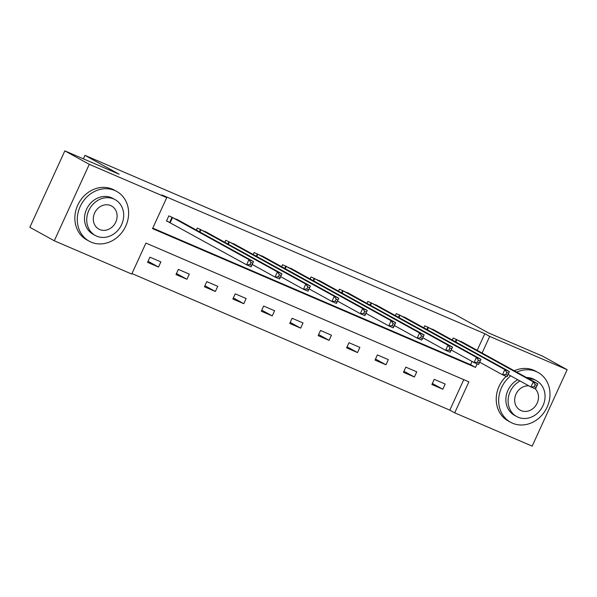 <?xml version="1.0" encoding="UTF-8"?>
<svg xmlns="http://www.w3.org/2000/svg" width="597" height="597" viewBox="0 0 597 597"><rect width="100%" height="100%" fill="white"/><g stroke="black" fill="none" stroke-linecap="round" stroke-linejoin="round"><path stroke-width="0.9" d="M54.282 240.778L29.85 227.308L64.842 150.869L119.154 174.212L84.953 155.354L454.198 314.022L488.406 332.88L542.718 356.222L567.15 369.692L532.158 446.131L454.698 412.84L468.884 381.856L145.929 243.076L131.743 274.06L54.282 240.778L89.281 164.339L166.735 197.629L152.548 228.614L475.503 367.394L477.122 363.864M131.967 273.568L449.81 410.146L454.698 412.84M84.953 155.354L83.364 158.832M449.81 410.146L463.772 379.655M445.183 384.058L434.243 379.356L431.877 384.52L442.817 389.222L445.183 384.058M416.751 371.834L405.811 367.14L403.445 372.304L414.385 376.998L416.751 371.834M388.319 359.618L377.379 354.916L375.02 360.088L385.953 364.782L388.319 359.618M359.887 347.402L348.947 342.7L346.588 347.864L357.521 352.566L359.887 347.402M331.454 335.186L320.514 330.484L318.156 335.648L329.089 340.35L331.454 335.186M303.022 322.97L292.09 318.268L289.724 323.432L300.657 328.134L303.022 322.97M274.59 310.746L263.658 306.052L261.292 311.216L272.225 315.91L274.59 310.746M246.158 298.53L235.225 293.836L232.86 299L243.792 303.694L246.158 298.53M217.726 286.314L206.793 281.612L204.428 286.776L215.36 291.478L217.726 286.314M189.294 274.098L178.361 269.396L175.996 274.56L186.928 279.262L189.294 274.098M160.862 261.882L149.929 257.18L147.563 262.344L158.496 267.046L160.862 261.882M477.19 350.342L484.809 333.708L161.847 194.935L166.735 197.629M152.78 228.121L470.615 364.7L472.093 361.469M463.959 343.044L453.16 338.036L452.242 340.044M435.526 330.828L424.728 325.82L423.81 327.828M407.094 318.611L396.296 313.604L395.378 315.612M378.662 306.395L367.864 301.388L366.946 303.395M350.23 294.179L339.432 289.164L338.514 291.179M321.798 281.956L311 276.948L310.082 278.956M293.366 269.74L282.568 264.732L281.65 266.74M264.934 257.523L254.143 252.516L253.218 254.523M236.502 245.307L225.711 240.3L224.785 242.307M208.069 233.091L197.279 228.084L196.353 230.091M179.637 220.875L168.847 215.86L166.481 221.024L169.429 222.293M64.842 150.869L89.281 164.339M484.809 333.708L489.689 336.402L567.15 369.692M482.077 353.036L489.689 336.402M470.615 364.7L475.503 367.394M432.37 383.461L442.817 389.222M403.938 371.237L414.385 376.998M375.506 359.021L385.953 364.782M347.073 346.805L357.521 352.566M318.641 334.589L329.089 340.35M290.209 322.373L300.657 328.134M261.777 310.156L272.225 315.91M233.345 297.933L243.792 303.694M204.913 285.717L215.36 291.478M176.481 273.501L186.928 279.262M148.049 261.285L158.496 267.046M535.211 384.662L534.27 386.722L536.091 387.505L537.039 385.438L535.211 384.662L533.285 381.819L537.837 383.781L535.479 388.946L530.92 386.983L533.285 381.819L456.108 339.305M461.145 341.469L537.837 383.781L537.039 385.438M534.27 386.722L530.92 386.983L508.107 374.409M536.091 387.505L535.479 388.946M510.711 375.841A28.425 24.768 118.9 0 0 510.614 422.28A28.425 24.768 118.9 0 0 512.51 423.206A28.425 24.768 118.9 0 0 546.591 408.266A28.425 24.768 118.9 0 0 538.061 372.491A28.425 24.768 118.9 0 0 536.158 371.565A28.425 24.768 118.9 0 0 516.726 372.14M538.061 372.491L535.613 371.147A28.425 24.768 118.9 0 0 533.711 370.215A28.425 24.768 118.9 0 0 514.286 370.789M526.457 377.505A20.47 17.835 -61.1 0 1 532.845 378.796A20.47 17.835 -61.1 0 1 534.218 379.461L536.464 380.699A20.47 17.835 118.9 0 0 535.099 380.035A20.47 17.835 118.9 0 0 528.703 378.744M520.024 380.983A20.47 17.835 118.9 0 0 508.196 398.938A20.47 17.835 118.9 0 0 516.703 416.549A20.47 17.835 118.9 0 0 518.069 417.221A20.47 17.835 118.9 0 0 542.606 406.46A20.47 17.835 118.9 0 0 536.464 380.699M528.852 385.849A13.186 11.492 118.9 0 0 515.517 395.311A13.186 11.492 118.9 0 0 520.218 410.176A13.186 11.492 118.9 0 0 521.099 410.609A13.186 11.492 118.9 0 0 536.061 405.147A13.186 11.492 118.9 0 0 535.308 388.871M516.703 416.549L514.457 415.311A20.47 17.835 -61.1 0 1 505.95 397.699A20.47 17.835 -61.1 0 1 517.778 379.744M506.152 376.341A28.425 24.768 118.9 0 0 508.166 420.93L510.614 422.28M91.14 242.143A28.425 24.768 118.9 0 0 125.221 227.203A28.425 24.768 118.9 0 0 116.684 191.421A28.425 24.768 118.9 0 0 114.788 190.495A28.425 24.768 118.9 0 0 80.707 205.435A28.425 24.768 118.9 0 0 89.237 241.21A28.425 24.768 118.9 0 0 91.14 242.143M116.684 191.421L114.243 190.077A28.425 24.768 118.9 0 0 112.34 189.145A28.425 24.768 118.9 0 0 78.259 204.084A28.425 24.768 118.9 0 0 86.796 239.86L89.237 241.21M95.326 235.479L93.08 234.24A20.47 17.835 -61.1 0 1 86.938 208.48A20.47 17.835 -61.1 0 1 111.475 197.726A20.47 17.835 -61.1 0 1 112.84 198.391L115.094 199.629A20.47 17.835 118.9 0 0 113.721 198.965A20.47 17.835 118.9 0 0 89.184 209.719A20.47 17.835 118.9 0 0 95.326 235.479A20.47 17.835 118.9 0 0 96.699 236.151A20.47 17.835 118.9 0 0 121.236 225.39A20.47 17.835 118.9 0 0 115.094 199.629M110.699 205.577A13.186 11.492 118.9 0 0 94.886 212.502A13.186 11.492 118.9 0 0 98.841 229.106A13.186 11.492 118.9 0 0 99.721 229.539A13.186 11.492 118.9 0 0 115.534 222.606A13.186 11.492 118.9 0 0 111.579 206.002A13.186 11.492 118.9 0 0 110.699 205.577M506.778 372.438L505.838 374.506L507.659 375.289L508.607 373.222L506.778 372.438L504.853 369.603L509.413 371.565L507.047 376.729L502.487 374.767L504.853 369.603L427.683 327.089M432.713 329.253L509.413 371.565L508.607 373.222M505.838 374.506L502.487 374.767L479.675 362.192M507.659 375.289L507.047 376.729M478.346 360.222L477.406 362.289L479.227 363.073L480.175 361.006L478.346 360.222L476.421 357.387L480.981 359.342L478.615 364.506L474.055 362.551L476.421 357.387L399.251 314.873M404.281 317.037L480.981 359.342L480.175 361.006M477.406 362.289L474.055 362.551L451.242 349.976M479.227 363.073L478.615 364.506M449.914 348.006L448.974 350.073L450.795 350.857L451.742 348.79L449.914 348.006L447.989 345.17L452.548 347.126L450.183 352.29L445.623 350.335L447.989 345.17L370.819 302.657M375.849 304.813L452.548 347.126L451.742 348.79M448.974 350.073L445.623 350.335L422.81 337.753M450.795 350.857L450.183 352.29M421.482 335.79L420.542 337.857L422.363 338.641L423.31 336.574L421.482 335.79L419.557 332.954L424.116 334.91L421.751 340.074L417.191 338.118L419.557 332.954L342.387 290.433M347.417 292.597L424.116 334.91L423.31 336.574M420.542 337.857L417.191 338.118L394.378 325.537M422.363 338.641L421.751 340.074M393.057 323.574L392.11 325.634L393.93 326.417L394.878 324.358L393.057 323.574L391.125 320.731L395.684 322.693L393.319 327.857L388.759 325.902L391.125 320.731L313.955 278.217M318.985 280.381L395.684 322.693L394.878 324.358M392.11 325.634L388.759 325.902L365.946 313.321M393.93 326.417L393.319 327.857M364.625 311.35L363.677 313.418L365.498 314.201L366.446 312.134L364.625 311.35L362.692 308.515L367.252 310.477L364.886 315.641L360.327 313.679L362.692 308.515L285.523 266.001M290.552 268.165L367.252 310.477L366.446 312.134M363.677 313.418L360.327 313.679L337.514 301.104M365.498 314.201L364.886 315.641M336.193 299.134L335.245 301.201L337.066 301.985L338.014 299.918L336.193 299.134L334.26 296.299L338.82 298.254L336.454 303.425L331.895 301.463L334.26 296.299L257.091 253.785M262.128 255.949L338.82 298.254L338.014 299.918M335.245 301.201L331.895 301.463L309.082 288.888M337.066 301.985L336.454 303.425M307.761 286.918L306.813 288.985L308.634 289.769L309.582 287.702L307.761 286.918L305.828 284.082L310.388 286.038L308.022 291.202L303.463 289.247L305.828 284.082L228.658 241.569M233.696 243.733L310.388 286.038L309.582 287.702M306.813 288.985L303.463 289.247L280.65 276.672M308.634 289.769L308.022 291.202M279.329 274.702L278.381 276.769L280.202 277.553L281.15 275.486L279.329 274.702L277.396 271.866L281.956 273.822L279.59 278.986L275.038 277.03L277.396 271.866L200.226 229.345M205.264 231.509L281.956 273.822L281.15 275.486M278.381 276.769L275.038 277.03L252.218 264.449M280.202 277.553L279.59 278.986M250.897 262.486L249.949 264.553L251.77 265.329L252.718 263.27L250.897 262.486L248.964 259.65L253.524 261.605L251.158 266.769L246.606 264.814L248.964 259.65L171.794 217.129M176.831 219.293L253.524 261.605L252.718 263.27M249.949 264.553L246.606 264.814L166.556 220.86M251.77 265.329L251.158 266.769M456.862 339.686L455.795 342.006M456.362 339.432L455.31 341.738M428.43 327.469L427.362 329.79M427.93 327.216L426.877 329.522M399.997 315.253L398.938 317.574M399.497 315L398.445 317.298M371.565 303.037L370.506 305.351M371.065 302.776L370.013 305.082M343.133 290.821L342.074 293.134M342.633 290.56L341.581 292.866M314.701 278.598L313.641 280.918M314.201 278.344L313.149 280.65M286.269 266.381L285.209 268.702M285.769 266.128L284.717 268.434M257.837 254.165L256.777 256.486M257.337 253.912L256.285 256.21M229.405 241.949L228.345 244.27M228.912 241.688L227.853 243.994M200.973 229.733L199.913 232.046M200.48 229.472L199.42 231.778M172.54 217.517L170.175 222.681M172.048 217.256L169.682 222.42"/></g></svg>
